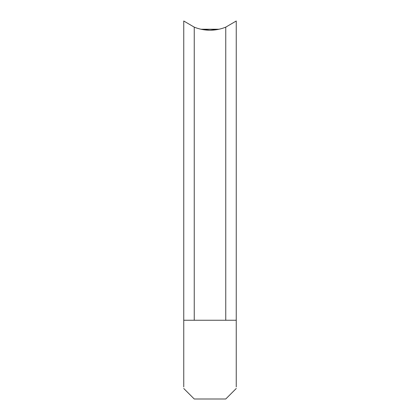 <?xml version="1.0" encoding="UTF-8"?>
<svg xmlns="http://www.w3.org/2000/svg" width="420" height="420" viewBox="0 0 420 420"><rect width="100%" height="100%" fill="white"/><g stroke="black" fill="none" stroke-linecap="round" stroke-linejoin="round"><path stroke-width="0.63" d="M225.75 27.148L225.75 320.25L236.25 320.25L236.25 386.93L236.25 21L225.75 27.148A42 42 0 0 1 194.25 27.148L183.75 21L183.75 386.93L183.75 320.25L194.25 320.25L194.25 27.148M210 30.214L200.991 29.237L219.009 29.237L210 30.214M194.25 320.25C194.25 425.25 194.25 425.25 194.25 320.25L225.75 320.25C225.75 425.25 225.75 425.25 225.75 320.25M236.25 388.49L225.75 399L194.25 399L183.75 388.49"/></g></svg>
